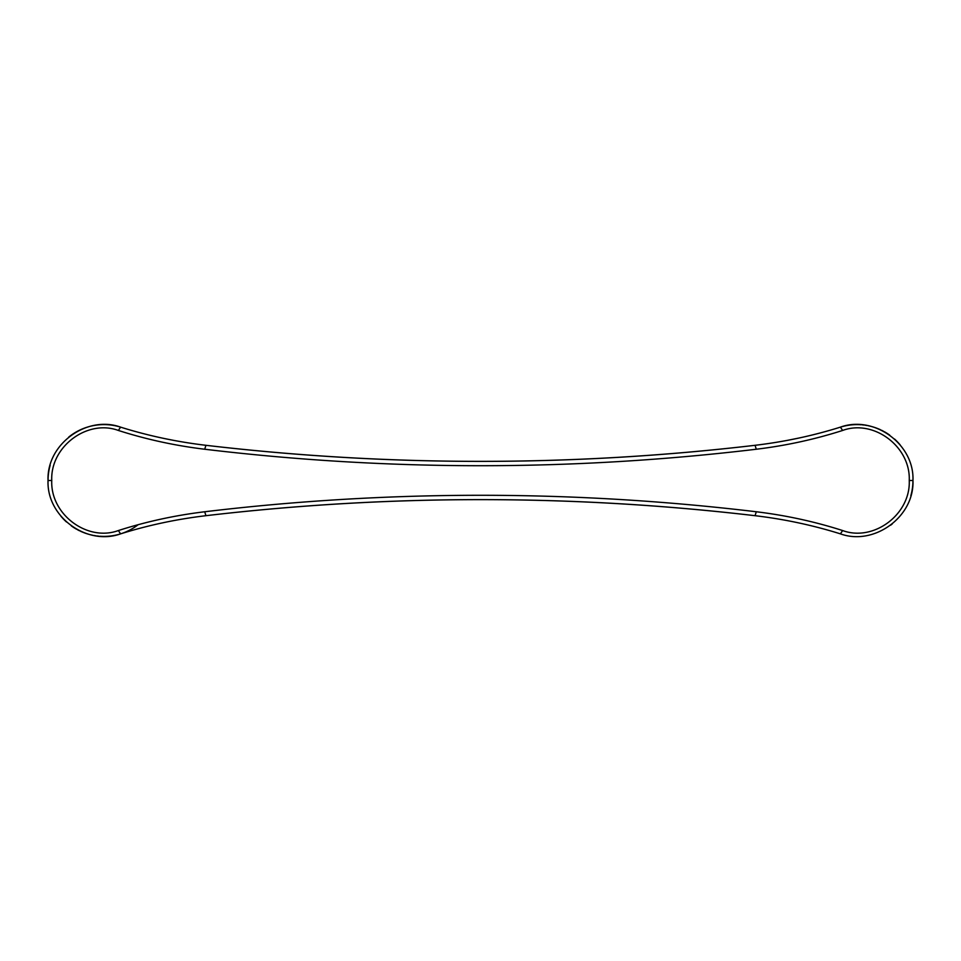 <?xml version="1.0" encoding="UTF-8"?>
<svg xmlns="http://www.w3.org/2000/svg" width="961" height="961" viewBox="0 0 961 961"><rect width="100%" height="100%" fill="white"/><g stroke="black" fill="none" stroke-linecap="round" stroke-linejoin="round"><path stroke-width="1.44" d="M909.25 480.5C910.704 446.433 873.501 419.008 842.629 430.456L840.407 427.14C874.054 414.924 914.548 444.174 912.95 480.5A55.894 55.894 0 0 1 910.836 495.732A55.894 55.894 0 0 0 912.95 480.5L909.25 480.5C910.704 514.567 873.501 541.992 842.629 530.544L840.407 533.86C874.054 546.076 914.548 516.826 912.95 480.5M842.629 530.544C814.7 521.607 785.918 515.348 756.271 511.757C572.42 489.798 388.58 489.798 204.729 511.757C175.082 515.348 146.3 521.607 118.371 530.544C87.499 541.992 50.296 514.567 51.75 480.5L48.05 480.5C46.452 516.826 86.946 546.076 120.593 533.86L122.215 533.355M840.407 427.14A55.894 55.894 0 0 1 861.104 424.75A55.894 55.894 0 0 0 840.407 427.14C812.802 435.777 784.368 441.832 755.082 445.303C572.023 466.71 388.977 466.71 205.918 445.303A470.698 470.698 0 0 1 202.086 444.835A470.698 470.698 0 0 0 205.918 445.303C176.632 441.832 148.198 435.777 120.593 427.14L121.867 427.537M164.643 438.588L173.497 440.342M176.079 440.823L176.74 440.943M178.41 441.243L179.599 441.459M118.371 530.544L120.593 533.86C148.198 525.223 176.632 519.168 205.918 515.697A2353.465 2353.465 0 0 1 755.082 515.697C572.023 494.29 388.977 494.29 205.918 515.697A2353.465 2353.465 0 0 1 755.082 515.697A470.698 470.698 0 0 1 758.914 516.165A470.698 470.698 0 0 0 755.082 515.697L756.271 511.757M48.05 480.5A55.894 55.894 0 0 1 50.164 465.268A55.894 55.894 0 0 0 48.05 480.5C46.452 444.174 86.946 414.924 120.593 427.14L118.371 430.456C87.499 419.008 50.296 446.433 51.75 480.5M862.161 424.834A55.894 55.894 0 0 1 864.263 425.074A55.894 55.894 0 0 0 862.161 424.834M865.308 425.218A55.894 55.894 0 0 1 867.399 425.567A55.894 55.894 0 0 0 865.308 425.218M868.444 425.783A55.894 55.894 0 0 1 880.54 429.783A55.894 55.894 0 0 0 868.444 425.783M881.501 430.24A55.894 55.894 0 0 1 883.399 431.201A55.894 55.894 0 0 0 881.501 430.24M884.336 431.717A55.894 55.894 0 0 1 889.73 435.153A55.894 55.894 0 0 0 884.336 431.717M894.535 439.033A55.894 55.894 0 0 1 900.217 444.979A55.894 55.894 0 0 0 894.535 439.033M892.288 523.889A55.894 55.894 0 0 1 890.595 525.211A55.894 55.894 0 0 0 892.288 523.889M128.089 531.589L130.876 530.772M164.187 522.508L165.112 522.316M167.743 521.775L168.716 521.583M170.626 521.21L171.274 521.078M175.022 520.369L176.356 520.129M178.686 519.709L179.599 519.541M202.086 516.165A470.698 470.698 0 0 1 205.918 515.697A470.698 470.698 0 0 0 202.086 516.165M842.629 430.456C814.7 439.393 785.918 445.652 756.271 449.243C572.42 471.202 388.58 471.202 204.729 449.243C175.082 445.652 146.3 439.393 118.371 430.456M781.401 441.459L782.59 441.243M787.503 440.342L798.783 438.072M832.19 429.627L833.031 429.375M838.785 533.355L840.407 533.86C812.802 525.223 784.368 519.168 755.082 515.697M781.401 519.541L782.314 519.709M789.726 521.078L790.374 521.21M792.284 521.583L793.257 521.775M755.082 445.303A2353.465 2353.465 0 0 1 205.918 445.303A2353.465 2353.465 0 0 0 755.082 445.303A470.698 470.698 0 0 0 758.914 444.835A470.698 470.698 0 0 1 755.082 445.303L756.271 449.243M138.144 524.706A55.894 55.894 0 0 1 99.896 536.25A55.894 55.894 0 0 0 138.144 524.706M98.839 536.166A55.894 55.894 0 0 1 96.737 535.926A55.894 55.894 0 0 0 98.839 536.166M95.692 535.782A55.894 55.894 0 0 1 93.601 535.433A55.894 55.894 0 0 0 95.692 535.782M92.556 535.217A55.894 55.894 0 0 1 80.46 531.217A55.894 55.894 0 0 0 92.556 535.217M79.499 530.76A55.894 55.894 0 0 1 77.601 529.799A55.894 55.894 0 0 0 79.499 530.76M76.664 529.283A55.894 55.894 0 0 1 71.27 525.847A55.894 55.894 0 0 0 76.664 529.283M66.465 521.967A55.894 55.894 0 0 1 60.783 516.021A55.894 55.894 0 0 0 66.465 521.967M68.712 437.111A55.894 55.894 0 0 1 120.593 427.14A55.894 55.894 0 0 0 68.712 437.111M204.729 511.757L205.918 515.697M205.918 445.303L204.729 449.243"/></g></svg>
